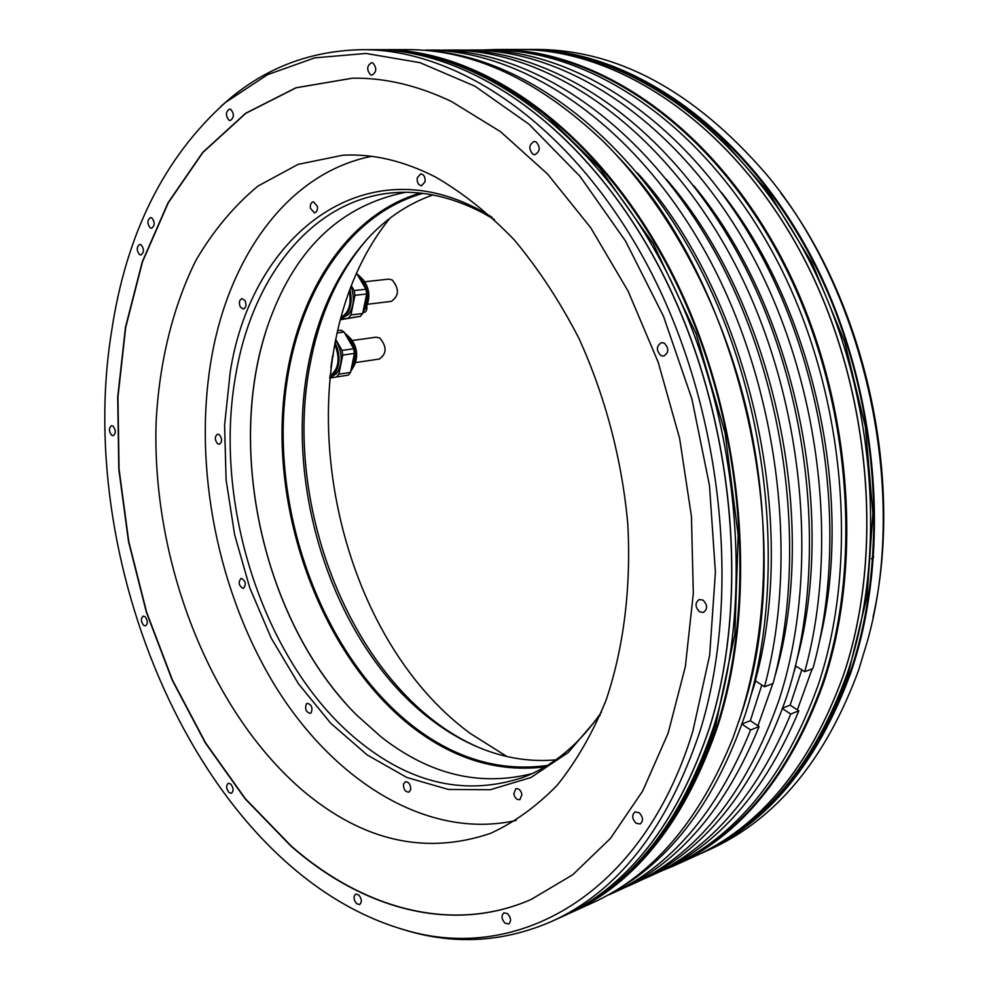 <?xml version="1.0" encoding="UTF-8"?>
<svg xmlns="http://www.w3.org/2000/svg" width="989" height="989" viewBox="0 0 989 989"><rect width="100%" height="100%" fill="white"/><g stroke="black" fill="none" stroke-linecap="round" stroke-linejoin="round"><path stroke-width="1.48" d="M506.937 756.511L470.368 733.504C324.404 626.593 279.603 354.519 389.851 218.297M435.42 176.982C462.704 192.719 488.925 213.636 514.095 239.697C538.226 268.514 559.799 301.336 578.825 338.164C605.058 395.6 621.957 459.576 627.78 523.898C631.266 587.886 623.589 648.475 606.034 700.286C592.695 733.022 576.414 761.345 557.19 785.241C536.644 806.332 514.416 822.378 490.495 833.381C425.431 855.349 362.975 841.157 303.116 790.829C209.099 710.572 151.465 559.861 156.138 421.388C159.34 362.407 172.655 307.196 195.909 260.379C213.167 230.882 233.849 206.108 257.981 186.056L298.134 164.347L342.96 155.199C373.001 153.604 403.821 160.861 435.42 176.982M352.529 78.193L296.144 87.786L245.779 113.339L202.856 152.529L168.241 202.869L142.465 261.924L125.714 327.384L117.951 397.084L119.051 469.046L128.731 541.379L146.656 612.29L172.432 680.036L205.564 742.826L245.42 798.791L291.223 846.028C362.197 908.248 451.417 934.308 531.18 899.458M290.976 846.114C361.986 908.384 451.268 934.444 531.056 899.508L572.705 874.783L610.436 838.437L642.751 790.903L668.156 733.096L685.352 666.598L693.314 593.499L691.447 516.419L679.604 438.3L658.192 362.221L628.114 291.137L590.693 227.693L547.56 174.027L500.521 131.661L451.417 101.471C417.568 85.388 384.548 77.624 352.393 78.193L295.995 87.749L245.606 113.278L202.658 152.454L168.031 202.794L142.243 261.862L125.467 327.322L117.703 397.046L118.791 469.021L128.471 541.366L146.397 612.315L172.173 680.073L205.304 742.875L245.173 798.865L290.976 846.114M692.819 731.328L709.657 655.287L715.406 572.223L709.484 485.525L691.917 398.95L663.483 316.295L625.555 241.118L580.024 176.363L529.053 124.255L474.955 86.179L419.917 62.641L365.93 53.455L314.687 57.869L267.525 74.682L225.455 102.485C163.951 157.708 125.962 234.22 111.485 332.02C72.877 571.049 204.995 873.275 405.502 930.154C516.394 963.335 642.442 896.627 692.819 731.328M111.67 435.247L113.24 435.704C116.034 433.343 115.985 430.166 113.08 426.172L111.522 425.715C108.728 428.064 108.778 431.229 111.67 435.247M143.615 625.32L145.531 625.901C148.041 623.626 147.893 620.56 145.074 616.679L143.17 616.11C140.661 618.372 140.797 621.438 143.615 625.32M229.015 792.535L231.414 793.252C233.824 790.953 233.589 787.862 230.697 783.993L228.323 783.288C225.9 785.575 226.122 788.666 229.015 792.535M356.633 903.711L359.637 904.539C362.147 902.079 361.838 898.865 358.71 894.897L355.719 894.081C353.209 896.516 353.506 899.73 356.633 903.711M504.983 923.145L508.667 923.998C511.461 921.278 511.103 917.829 507.58 913.663L503.92 912.81C501.114 915.517 501.472 918.966 504.983 923.145M636.014 823.219L640.143 823.985C643.53 820.919 643.209 817.149 639.166 812.698L635.074 811.932C631.674 814.998 631.983 818.756 636.014 823.219M699.557 611.795L703.426 612.438C707.741 609.063 707.617 604.959 703.055 600.138L699.235 599.507C694.896 602.845 694.995 606.949 699.557 611.795M660.862 355.57L663.693 356.089C668.923 352.665 669.12 348.338 664.287 343.109L661.505 342.602C656.251 346.002 656.041 350.329 660.862 355.57M533.034 154.333L534.839 154.717C540.229 151.453 540.6 147.163 535.976 141.81L534.208 141.439C528.806 144.678 528.423 148.968 533.034 154.333M370.554 74.83L371.876 75.139C376.661 72.11 376.994 68.056 372.89 62.975L371.592 62.678C366.795 65.682 366.449 69.737 370.554 74.83M228.966 120.225L230.202 120.534C234.17 117.753 234.368 114.044 230.796 109.383L229.596 109.074C225.616 111.844 225.405 115.552 228.966 120.225M139.56 254.606L140.895 254.977C144.171 252.442 144.233 249.043 141.081 244.765L139.758 244.407C136.47 246.929 136.408 250.328 139.56 254.606M150.254 227.903L151.564 228.249C154.939 225.69 155.026 222.241 151.811 217.901L150.513 217.555C147.126 220.114 147.04 223.563 150.254 227.903M220.906 106.379L228.879 99.419C266.894 67.289 311.226 50.711 361.863 49.685C460.145 48.844 575.61 127.915 649.34 268.884C722.996 409.631 742.158 597.121 699.841 731.687C667.34 828.312 617.902 891.584 551.516 921.513C505.033 941.615 457.82 944.952 409.903 931.514L399.741 928.498M740.637 715.937L732.948 738.017C699.532 820.808 652.517 875.846 591.917 903.13L569.713 913.23C636.125 883.276 685.637 820.388 718.237 724.578C760.714 591.187 741.935 405.725 668.7 266.523C595.39 127.099 480.209 48.832 381.853 49.66L406.244 49.623C472.705 49.265 538.337 79.8 603.117 141.229C667.587 205.143 720.561 301.855 746.324 408.358C771.729 514.948 768.812 627.001 740.637 715.937M481.866 50.019L496.589 49.499C594.97 48.77 708.136 122.5 778.936 253.11C849.625 383.534 866.29 557.376 823.169 684.067C790.149 775.141 740.477 835.68 674.139 865.709L660.541 871.358M858.539 670.406C825.456 759.849 775.809 819.572 709.595 849.576L701.547 853.235C767.785 823.231 817.446 763.323 850.528 673.509C893.747 548.598 877.614 377.773 807.617 249.611C737.522 121.288 624.986 48.758 526.692 49.462L535.543 49.45C616.938 49.401 693.598 90.679 765.511 173.273C865.622 291.261 909.41 492.497 867.341 641.404L858.539 670.406M616.716 155.322C742.405 284.696 799.953 544.074 740.786 715.455L739.463 719.547M764.509 686.749L773.015 683.572C808.817 551.862 785.798 377.996 713.502 249.5C641.07 120.843 530.463 49.401 434.839 50.068L425.554 50.08C521.178 49.413 631.922 121.19 704.564 250.526C777.045 379.702 800.249 554.483 764.509 686.749L755.584 680.951L750.602 696.54M759.095 726.581C725.629 808.73 678.516 863.484 617.742 890.854L609.298 894.686C670.072 867.328 717.173 812.414 750.614 729.956L759.095 726.581L750.33 720.734L761.802 684.994M469.515 50.006C565.115 49.376 675.128 119.521 746.831 245.668C818.373 371.654 840.737 542.108 804.725 671.692L812.847 668.663C848.896 539.623 826.693 370.022 755.349 244.679C683.844 119.187 573.991 49.363 478.404 49.994L462.976 50.118M798.84 710.831C765.263 791.447 718.125 845.434 657.401 872.817L649.303 876.501C710.04 849.118 757.191 794.971 790.743 714.046L798.84 710.831L790.137 705.157L801.782 669.825M643.32 879.11L649.303 876.501M669.034 867.526L673.361 865.56C739.661 835.569 789.296 775.055 822.279 684.017C865.35 557.413 848.673 383.695 778.034 253.382C707.283 122.871 594.228 49.215 495.946 49.969L491.187 49.982C589.481 49.215 702.635 123.069 773.497 253.926C844.247 384.61 860.999 558.81 817.952 685.686C784.982 776.921 735.346 837.535 669.034 867.526L663.174 870.085M427.174 50.624C524.417 56.843 634.468 138.064 702.858 273.743C771.123 409.261 786.96 585.525 745.521 713.625C715.616 801.127 670.616 861.098 610.534 893.524M441.514 50.155L448.19 50.043C546.546 49.252 660.504 124.799 732.33 258.945C804.045 392.893 821.575 571.419 778.739 700.818C745.891 793.833 696.281 855.337 629.894 885.328L623.775 887.986M448.19 50.043L456.448 50.031C554.792 49.252 668.613 124.466 740.254 257.981C811.784 391.298 829.165 568.984 786.28 697.9C753.408 790.582 703.785 851.912 637.411 881.904L629.894 885.328M750.614 729.956L742.01 724.183M637.645 173.1C751.689 298.196 802.87 533.516 751.121 694.686M742.084 723.96L750.33 720.734M757.945 725.815L772.829 683.634M666.425 179.318C773.188 301.769 820.957 521.339 774.708 677.082M484.795 50.08L491.187 49.982M797.369 709.867L812.154 668.91M721.599 192.67C813.762 308.642 855.003 498.233 819.337 642.009M790.743 714.046L782.583 708.693M790.137 705.157L782.818 708.025M793.759 672.545L795.873 666.079L804.725 671.692M693.697 185.66C793.351 305.156 837.893 509.879 796.874 659.972M780.853 193.053C865.993 305.168 903.958 479.69 873.089 617.049M873.769 556.856L871.371 558.773M331.13 365.856L332.576 356.065M330.907 367.463L332.613 356.547M333.12 356.473L332.848 354.359M334.702 344.085C340.414 358.636 338.807 369.28 329.893 376.018M334.999 342.639C340.537 354.445 340.364 364.867 334.48 373.916L329.733 377.501M329.708 377.749L336.631 373.582C343.01 363.235 342.651 351.997 335.555 339.87M336.631 376.933L338.881 374.188L350.551 372.396L348.289 375.128L329.683 378.045L348.289 375.128M350.551 372.396L354.458 353.394L342.763 355.088L342.021 350.403L335.667 339.363M342.763 355.088L338.881 374.188M354.458 353.394L353.716 348.734L342.021 350.403M353.716 348.734L344.073 332.032L337.064 332.972M337.608 330.66L341.069 330.19L344.073 332.032M352.282 340.5L376.179 337.187L379.85 338.04C386.946 346.682 386.798 353.679 379.393 359.019L355.546 362.58M366.771 305.972C367.29 309.582 366.387 311.77 364.063 312.512L362.852 312.66M349.414 291.458C351.54 304.328 348.746 312.944 341.032 317.308M349.97 289.962C352.294 299.89 351.132 308.135 346.459 314.687L340.599 318.878M340.562 319.014L348.623 314.415C353.839 306.837 354.692 297.627 351.194 286.773M348.623 317.828L350.934 314.959L362.679 313.476L360.367 316.332L340.463 319.385M362.679 313.476L366.696 293.956L354.915 295.34L354.161 290.581L351.491 286.019M354.915 295.34L350.934 314.959M366.696 293.956L365.942 289.233L354.161 290.581M356.732 273.533L365.942 289.233M340.364 319.744L360.367 316.332M364.756 281.778L388.64 279.121L392.114 279.912C399.408 288.763 399.148 295.909 391.335 301.361L367.5 304.278M241.403 578.367L241.056 578.417C238.015 582.261 238.67 585.575 243.047 588.381L243.405 588.331C246.446 584.474 245.779 581.149 241.403 578.367M516.06 820.45C427.94 840.205 335.073 781.669 276.438 687.998C217.914 593.585 192.855 468.168 211.189 359.749C228.459 257.474 287.564 172.964 371.592 156.336M600.224 715.109L568.181 752.542L530.883 777.539L490.321 789.741L448.4 789.457L406.85 777.478L367.203 754.953L330.722 723.231L298.468 683.795L271.258 638.177L249.809 587.948L234.616 534.666L226.11 479.912L224.577 425.282L230.177 372.42C251.466 232.872 369.49 140.401 491.904 217.197M219.286 434.616L217.568 434.159C214.564 436.557 214.588 439.759 217.642 443.777L219.373 444.234C222.364 441.836 222.34 438.634 219.286 434.616M306.405 703.896C304.661 708.94 305.947 712.092 310.274 713.366L311.164 712.809C312.92 707.778 311.634 704.625 307.319 703.34L306.405 703.896M403.524 784.092C403.413 789.247 405.206 791.942 408.902 792.14L410.695 789.815C410.818 784.66 409.026 781.965 405.329 781.755L403.524 784.092M513.786 793.907C514.91 798.148 516.963 800.064 519.917 799.644L521.957 794.439C520.832 790.211 518.792 788.295 515.825 788.703L513.786 793.907M425.035 181.865C425.443 177.155 424.009 174.497 420.745 173.879L417.247 177.773C416.851 182.483 418.285 185.141 421.561 185.747L425.035 181.865M317.432 206.404L313.439 201.731C311.09 202.349 310.064 204.513 310.373 208.222L314.391 212.895C316.727 212.276 317.741 210.113 317.432 206.404M245.037 300.644L242.021 298.591C239.264 299.914 238.695 302.733 240.315 307.035L243.356 309.1C246.1 307.764 246.669 304.946 245.037 300.644M478.256 747.239C356.275 694.327 280.048 508 310.793 360.713C320.362 312.128 339.301 271.431 367.611 238.646M555.769 759.861C530.932 762.049 506.38 758.365 482.113 748.809C464.521 741.849 447.696 732.243 431.637 720.004C335.308 647.498 282.903 489.827 308.803 362.431C318.915 311.016 339.474 268.748 370.467 235.617C388.578 216.838 409.384 203.277 432.885 194.957M547.263 765.474C500.137 771.914 455.385 758.81 412.994 726.149C333.849 664.361 283.213 546.089 283.151 433.231C283.225 320.683 336.26 217.901 422.81 193.387M420.127 193.09C334.047 218.804 281.729 321.932 282.013 434.443C282.458 547.276 333.169 665.263 412.228 727.051C454.087 759.329 498.332 772.607 544.951 766.871M265.299 333.392C228.261 452.01 262.851 611.054 345.829 703.562M405.577 192.299C341.934 205.082 296.824 247.25 270.22 318.804C223.576 443.22 262.246 620.981 356.361 714.787L380.901 736.731C429.078 774.535 479.455 786.836 532.033 773.633M601.547 711.932C579.331 744.346 552.95 766.252 522.365 777.663C466.734 795.725 413.056 784.24 361.319 743.184C264.817 667.118 211.559 504.365 236.087 373.038C252.949 275.647 313.34 198.208 395.106 192.645C423.428 190.617 452.381 197.207 481.952 212.425L494.426 219.546M551.516 921.513L560.986 917.211C627.385 887.257 676.859 824.183 709.41 727.991C751.813 594.03 732.849 407.592 659.428 267.66C585.908 127.494 470.591 48.844 372.26 49.673L361.863 49.685M674.139 865.709L693.981 856.684C760.257 826.668 809.917 766.574 842.987 676.414C886.181 551.009 869.9 379.356 799.718 250.576C729.412 121.622 616.703 48.758 518.384 49.475L496.589 49.499M404.934 51.428C501.472 61.466 609.545 146.1 676.315 283.336C742.949 420.436 758.106 596.466 717.519 724.43C689.185 809.286 646.682 868.49 589.976 902.03M379.467 49.673L381.853 49.66L379.467 49.673M524.627 49.475L526.692 49.462L524.627 49.475M553.988 51.576C649.686 62.727 753.705 141.946 816.296 267.871C878.714 393.696 890.854 554.433 849.86 673.373C821.834 751.059 780.383 806.591 725.506 839.97M350.885 370.764C357.561 356.955 355.607 344.58 345 333.639M344.852 333.392L346.706 334.814C355.78 345.359 357.499 356.955 351.874 369.577L350.823 371.073L351.874 369.577M352.492 368.501L353.938 366.004C358.525 355.706 357.128 346.261 349.735 337.669L347.621 335.667M363 311.918C369.812 297.751 367.883 285.228 357.214 274.349M359.502 276.042L357.078 274.114L359.502 276.042C368.254 286.872 369.676 298.542 363.791 311.041L362.926 312.264L363.791 311.041M364.459 309.916L365.893 307.517C370.69 297.33 369.527 287.824 362.407 278.997L360.441 276.994M695.873 855.806L697.937 854.879C764.114 824.838 813.724 764.868 846.757 674.955C889.952 549.835 873.781 378.663 803.736 250.217C733.591 121.585 621.018 48.844 522.736 49.462C544.692 49.734 566.957 52.936 589.531 59.093C607.184 64.334 628.25 73.359 652.728 86.191C675.697 100.26 697.95 117.036 719.485 136.507L768.799 192.62L811.957 262.74L844.779 342.132L865.437 427.075L872.891 513.39L866.97 596.862L848.302 673.62M520.474 49.475L522.736 49.462M563.161 916.197L565.498 915.146C631.847 885.167 681.285 822.205 713.835 726.272C756.264 592.634 737.423 406.763 664.138 267.203C590.754 127.42 475.561 48.906 377.229 49.66C395.625 49.858 414.304 52.256 433.293 56.855C447.399 60.49 465.362 67.289 487.157 77.241C507.505 88.145 527.52 101.249 547.214 116.578L599.445 167.796L653.321 243.85L696.169 333.899L725.073 432.947L738.165 535.098L734.852 634.184L715.801 724.554C694.278 790.57 662.976 841.8 621.908 878.232C604.143 893.772 585.34 906.072 565.498 915.146M374.658 49.685L377.229 49.66M225.455 102.485L228.879 99.419M405.502 930.154L409.903 931.514M560.986 917.211C627.459 887.207 676.983 824.097 709.521 727.879C751.924 593.907 732.96 407.555 659.539 267.648C586.032 127.532 470.702 48.844 372.26 49.673M693.981 856.684C760.318 826.631 810.003 766.512 843.073 676.328C886.268 550.922 869.986 379.306 799.804 250.576C729.511 121.659 616.79 48.77 518.384 49.475M346.706 334.814L344.852 333.38M354.47 365.065C358.364 355.447 357.041 346.558 350.514 338.411M366.474 306.541C370.516 297.046 369.429 288.133 363.21 279.813M848.278 673.707C828.114 730.809 799.668 776.575 762.952 811.017C742.702 829.697 721.043 844.322 697.937 854.879"/></g></svg>
